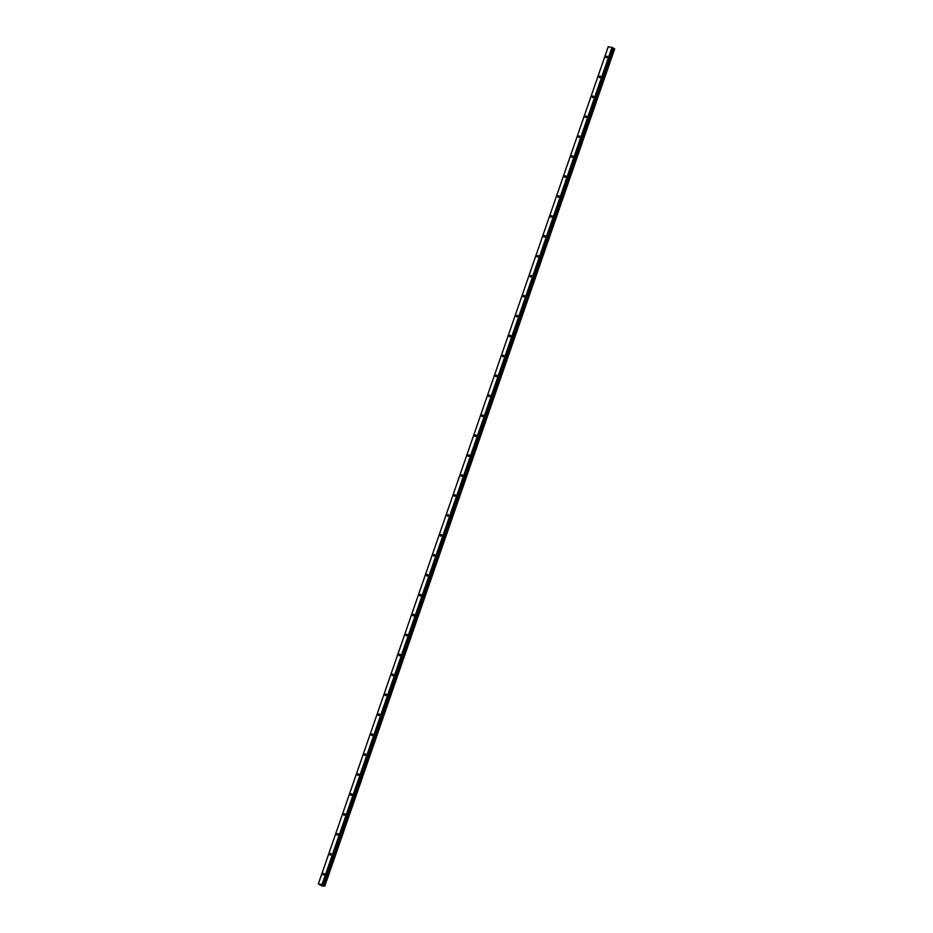 <?xml version="1.0" encoding="UTF-8"?>
<svg xmlns="http://www.w3.org/2000/svg" width="933" height="933" viewBox="0 0 933 933"><rect width="100%" height="100%" fill="white"/><g stroke="black" fill="none" stroke-linecap="round" stroke-linejoin="round"><path stroke-width="1.4" d="M323.04 874.139A0.805 0.595 122.1 0 1 324.264 874.349A0.805 0.595 122.1 0 1 323.04 874.139M329.944 854.208A0.805 0.595 122.1 0 1 331.168 854.406A0.805 0.595 122.1 0 1 329.944 854.208M336.848 834.277A0.805 0.595 122.1 0 1 338.073 834.475A0.805 0.595 122.1 0 1 336.848 834.277M343.741 814.334A0.805 0.595 122.1 0 1 344.965 814.544A0.805 0.595 122.1 0 1 343.741 814.334M350.645 794.403A0.805 0.595 122.1 0 1 351.869 794.601A0.805 0.595 122.1 0 1 350.645 794.403M357.549 774.472A0.805 0.595 122.1 0 1 358.773 774.67A0.805 0.595 122.1 0 1 357.549 774.472M364.453 754.529A0.805 0.595 122.1 0 1 365.678 754.739A0.805 0.595 122.1 0 1 364.453 754.529M371.357 734.598A0.805 0.595 122.1 0 1 372.582 734.807A0.805 0.595 122.1 0 1 371.357 734.598M378.262 714.666A0.805 0.595 122.1 0 1 379.486 714.865A0.805 0.595 122.1 0 1 378.262 714.666M385.166 694.735A0.805 0.595 122.1 0 1 386.39 694.933A0.805 0.595 122.1 0 1 385.166 694.735M392.07 674.792A0.805 0.595 122.1 0 1 393.294 675.002A0.805 0.595 122.1 0 1 392.07 674.792M398.974 654.861A0.805 0.595 122.1 0 1 400.199 655.059A0.805 0.595 122.1 0 1 398.974 654.861M405.878 634.93A0.805 0.595 122.1 0 1 407.103 635.128A0.805 0.595 122.1 0 1 405.878 634.93M412.771 614.987A0.805 0.595 122.1 0 1 413.995 615.197A0.805 0.595 122.1 0 1 412.771 614.987M419.675 595.056A0.805 0.595 122.1 0 1 420.9 595.266A0.805 0.595 122.1 0 1 419.675 595.056M426.579 575.125A0.805 0.595 122.1 0 1 427.804 575.323A0.805 0.595 122.1 0 1 426.579 575.125M433.483 555.193A0.805 0.595 122.1 0 1 434.708 555.392A0.805 0.595 122.1 0 1 433.483 555.193M440.388 535.25A0.805 0.595 122.1 0 1 441.612 535.46A0.805 0.595 122.1 0 1 440.388 535.25M447.292 515.319A0.805 0.595 122.1 0 1 448.516 515.517A0.805 0.595 122.1 0 1 447.292 515.319M454.196 495.388A0.805 0.595 122.1 0 1 455.421 495.586A0.805 0.595 122.1 0 1 454.196 495.388M461.1 475.445A0.805 0.595 122.1 0 1 462.325 475.655A0.805 0.595 122.1 0 1 461.1 475.445M468.004 455.514A0.805 0.595 122.1 0 1 469.229 455.724A0.805 0.595 122.1 0 1 468.004 455.514M474.897 435.583A0.805 0.595 122.1 0 1 476.122 435.781A0.805 0.595 122.1 0 1 474.897 435.583M481.801 415.651A0.805 0.595 122.1 0 1 483.026 415.85A0.805 0.595 122.1 0 1 481.801 415.651M488.705 395.709A0.805 0.595 122.1 0 1 489.93 395.919A0.805 0.595 122.1 0 1 488.705 395.709M495.61 375.777A0.805 0.595 122.1 0 1 496.834 375.976A0.805 0.595 122.1 0 1 495.61 375.777M502.514 355.846A0.805 0.595 122.1 0 1 503.738 356.044A0.805 0.595 122.1 0 1 502.514 355.846M509.418 335.903A0.805 0.595 122.1 0 1 510.643 336.113A0.805 0.595 122.1 0 1 509.418 335.903M516.322 315.972A0.805 0.595 122.1 0 1 517.547 316.182A0.805 0.595 122.1 0 1 516.322 315.972M523.226 296.041A0.805 0.595 122.1 0 1 524.451 296.239A0.805 0.595 122.1 0 1 523.226 296.041M530.131 276.098A0.805 0.595 122.1 0 1 531.355 276.308A0.805 0.595 122.1 0 1 530.131 276.098M537.035 256.167A0.805 0.595 122.1 0 1 538.259 256.377A0.805 0.595 122.1 0 1 537.035 256.167M543.927 236.236A0.805 0.595 122.1 0 1 545.152 236.434A0.805 0.595 122.1 0 1 543.927 236.236M550.832 216.304A0.805 0.595 122.1 0 1 552.056 216.503A0.805 0.595 122.1 0 1 550.832 216.304M557.736 196.362A0.805 0.595 122.1 0 1 558.96 196.571A0.805 0.595 122.1 0 1 557.736 196.362M564.64 176.43A0.805 0.595 122.1 0 1 565.865 176.629A0.805 0.595 122.1 0 1 564.64 176.43M571.544 156.499A0.805 0.595 122.1 0 1 572.769 156.697A0.805 0.595 122.1 0 1 571.544 156.499M578.448 136.556A0.805 0.595 122.1 0 1 579.673 136.766A0.805 0.595 122.1 0 1 578.448 136.556M585.353 116.625A0.805 0.595 122.1 0 1 586.577 116.835A0.805 0.595 122.1 0 1 585.353 116.625M592.257 96.694A0.805 0.595 122.1 0 1 593.481 96.892A0.805 0.595 122.1 0 1 592.257 96.694M599.161 76.763A0.805 0.595 122.1 0 1 600.385 76.961A0.805 0.595 122.1 0 1 599.161 76.763M606.065 56.82A0.805 0.595 122.1 0 1 607.278 57.03A0.805 0.595 122.1 0 1 606.065 56.82M612.888 47.781L322.97 885.032L612.888 47.781L608.223 46.708L318.305 883.959L322.048 884.519L324.777 886.152L321.873 885.895L318.305 883.959M614.672 48.866L324.754 886.117L614.695 48.901L612.806 48.038M321.558 884.997L322.62 885.452M321.628 885.219L320.987 884.904M612.305 47.385L322.386 884.636M611.978 47.268L322.048 884.519M613.249 48.283L323.331 885.534M613.401 48.353L323.483 885.604M608.269 46.65L318.351 883.901M612.829 47.711L322.9 884.962M613.074 48.213L323.145 885.464M613.156 48.248L323.238 885.499M614.007 48.574L324.078 885.825M614.147 48.633L324.218 885.884M614.182 48.644L324.252 885.907M614.311 48.691L324.381 885.953M614.369 48.714L324.451 885.965M614.52 48.773L324.591 886.023M614.695 48.901L324.777 886.152"/></g></svg>
